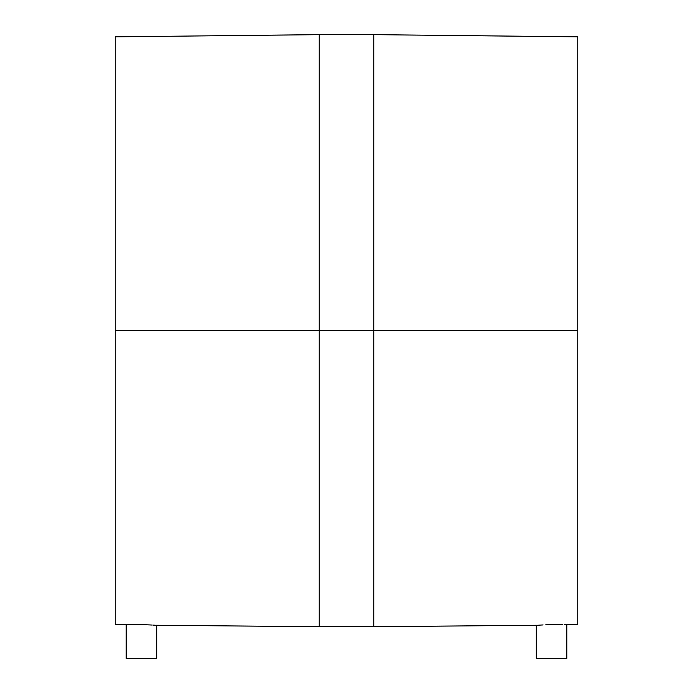 <?xml version="1.0" encoding="UTF-8"?>
<svg xmlns="http://www.w3.org/2000/svg" width="693" height="693" viewBox="0 0 693 693"><rect width="100%" height="100%" fill="white"/><g stroke="black" fill="none" stroke-linecap="round" stroke-linejoin="round"><path stroke-width="1.04" d="M565.67 624.731L564.258 624.696L566.831 624.765L566.831 658.35L536.295 658.35L536.295 625.329L536.295 658.35L566.831 658.35L566.831 624.765L577.745 624.54L577.745 330.682L577.745 624.54L577.745 330.682L373.77 330.682L373.77 626.715L373.77 34.65L319.23 34.65L319.23 626.715L373.77 626.715L373.77 330.682L319.23 330.682L319.23 626.715L319.23 330.682L115.255 330.682L115.255 624.54L115.255 330.682L115.255 624.54L126.169 624.765L126.169 658.35L156.705 658.35L156.705 625.329L156.705 658.35L126.169 658.35L126.169 624.765L128.742 624.696L127.33 624.731M132.952 624.627L147.28 624.826L128.742 624.696M152.235 625.06L149.922 624.939L152.235 625.06M155.544 625.251L319.23 626.715M538.634 625.181L540.774 625.06L538.634 625.181M545.72 624.826L548.587 624.731M557.406 624.61L552.555 624.644M562.829 624.662L557.415 624.61M147.28 624.826L149.939 624.939M147.288 624.826L144.421 624.731M373.77 626.715L537.456 625.259M540.679 625.06L543.078 624.939M558.246 624.61L557.475 624.61M550.424 624.688L549.714 624.705M549.575 624.705L548.631 624.731M319.23 34.65L115.255 36.833L115.255 330.682L115.255 36.833L115.255 330.682L373.77 330.682L373.77 34.65L373.77 330.682L577.745 330.682L577.745 36.833L373.77 34.65M577.745 330.682L577.745 36.833L577.745 330.682M319.23 330.682L319.23 34.65L319.23 330.682M551.645 624.662L554.071 624.627M545.789 624.826L548.258 624.748M153.525 625.129L154.634 625.199M141.519 624.662L143.823 624.722M133.065 624.627L133.662 624.618"/></g></svg>
